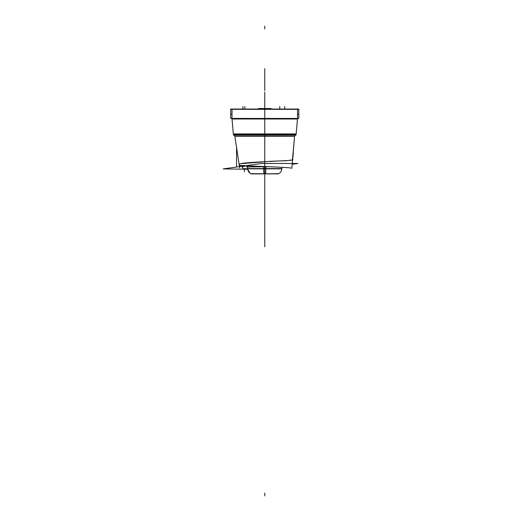 <?xml version="1.0" encoding="UTF-8"?>
<svg xmlns="http://www.w3.org/2000/svg" width="522" height="522" viewBox="0 0 522 522"><rect width="100%" height="100%" fill="white"/><g stroke="black" fill="none" stroke-linecap="round" stroke-linejoin="round"><path stroke-width="0.78" d="M233.556 135.244L295.961 135.244M230.698 109.326L298.819 109.326L230.698 109.326M271.14 108.537L271.166 109.052L271.166 108.537L258.351 108.537L271.14 108.537L271.14 109.052M265.359 109.052L265.359 108.537M245.36 109.052L236.283 109.052M244.289 109.052L253.366 109.052M232.009 114.155L230.698 114.155L230.698 109.052L232.009 109.052L232.009 118.996L297.507 118.996L297.507 109.052L298.819 109.052L298.819 114.155L297.507 114.155M298.819 113.594L298.819 118.442L297.533 118.442L296.15 134.245L233.367 134.245L231.983 118.422L298.76 118.442M230.698 113.594L230.698 118.442L231.983 118.442M232.075 109.052L297.507 109.052M294.447 135.205C295.53 135.263 296.104 134.754 296.176 133.671L297.507 118.722L232.009 118.722L297.507 118.722L296.176 133.939L233.341 133.939L232.009 118.996M232.036 118.996L233.341 133.939L232.036 118.996L233.341 133.939L296.176 133.939L233.341 133.939L296.176 133.939L233.341 133.939L232.009 118.722L297.507 118.722M296.176 133.671C295.791 134.859 295.315 135.387 294.741 135.244L294.78 135.244A1.422 1.422 137.5 0 0 294.78 135.244A1.422 1.422 -42.5 0 1 294.76 135.244L294.95 135.231A1.422 1.422 -42.5 0 1 294.858 135.237A1.422 1.422 137.5 0 0 294.956 135.224A1.422 1.422 137.5 0 1 294.858 135.237A1.422 1.422 137.5 0 0 294.956 135.224L296.118 134.245M233.341 133.671A1.422 1.422 0 0 0 234.802 135.244M239.683 167.96L234.854 136.386L294.662 136.386L294.728 135.244L294.63 136.386M269.332 166.733L246.534 166.929M292.183 164.293L297.932 163.471L261.47 163.471L223.181 168.926L247.709 169.226M247.669 168.71L243.037 168.678L242.143 166.923L246.182 165.755M239.291 165.056C235.905 165.911 290.695 166.994 291.837 168.299L292.529 160.339M234.789 134.806L294.754 134.754M294.46 137.527L292.444 159.915C292.222 161.044 236.734 161.97 239.174 164.502C236.734 161.97 292.222 161.044 292.444 159.915L294.46 137.527L292.444 159.915C292.222 161.044 236.734 161.97 239.174 164.502C236.734 161.97 292.222 161.044 292.444 159.915L294.545 136.536M293.331 152.985L292.581 160.287M294.467 137.266L292.574 160.352L294.467 137.266M292.411 159.941L285.736 160.763L271.062 161.252L241.777 163.608M240.44 166.466A2.845 2.838 154.5 0 1 239.363 165.167L239.402 165.259A2.845 2.838 -25.5 0 0 240.44 166.466L239.363 165.167A2.845 2.838 -25.5 0 0 240.44 166.466A2.845 2.838 154.5 0 1 239.363 165.167L239.415 165.298M245.979 168.821L243.037 168.678L242.143 166.923L243.037 168.678L245.979 168.821M236.551 146.819L236.551 167.02M248.204 165.859L246.534 166.864L248.204 165.859M263.688 166.929L263.688 168.841L281.847 168.841L281.847 167.308M281.847 168.567L264.758 168.567L281.847 168.567C281.736 170.981 280.601 172.723 278.428 173.787L264.758 173.787L264.758 168.841L264.758 173.787L278.428 173.787L263.936 173.904M263.688 168.554A5.696 0.359 90 0 0 263.917 173.891L278.174 173.891C280.601 172.815 281.821 170.948 281.841 168.293C281.821 170.948 280.601 172.815 278.174 173.891M247.669 168.567L264.758 168.567L247.669 168.567C247.774 170.981 248.916 172.723 251.089 173.787L264.758 173.787L250.847 173.656M265.828 168.567A5.696 0.359 90 0 1 265.6 173.891L251.343 173.891C248.916 172.815 247.696 170.948 247.676 168.293M265.828 166.929L265.828 168.841L247.669 168.841L247.669 166.929M264.758 108.537L264.758 103.721C264.758 94.534 264.758 94.534 264.758 103.721L264.758 108.537M284.692 109.052L284.692 106.481L284.692 109.052M264.758 98.788C264.758 87.768 264.758 87.768 264.758 98.788C264.758 109.809 264.758 109.809 264.758 98.788C264.758 87.768 264.758 87.768 264.758 98.788C264.758 109.809 264.758 109.809 264.758 98.788C264.758 87.768 264.758 87.768 264.758 98.788C264.758 109.809 264.758 109.809 264.758 98.788C264.758 87.768 264.758 87.768 264.758 98.788C264.758 109.809 264.758 109.809 264.758 98.788M264.758 96.883C264.758 89.536 264.758 89.536 264.758 96.883C264.758 104.23 264.758 104.23 264.758 96.883C264.758 89.536 264.758 89.536 264.758 96.883C264.758 104.23 264.758 104.23 264.758 96.883M258.351 109.052L258.351 108.537L258.351 109.052M244.825 108.941L244.825 106.481L244.825 108.941M264.758 109.326L264.758 133.997L264.758 109.326M264.758 493.055L264.758 495.9L264.758 493.055M264.758 68.656L264.758 79.54L264.758 68.656M264.758 79.54L264.758 90.574L264.758 79.54M279.759 109.052L279.759 106.481L279.759 109.052M264.758 103.721C264.758 94.534 264.758 94.534 264.758 103.721M242.919 108.941L242.919 106.481L242.919 108.941M246.847 166.929L247.669 167.033M292.822 159.817L292.862 159.327L292.627 159.758M264.758 108.739L264.758 92.113L264.758 108.739M264.758 134.97L264.758 246.828L264.758 173.904L264.758 246.828L264.758 173.904L264.758 246.828L264.758 173.904L264.758 246.828L264.758 173.904L264.758 175.333L264.758 173.904L264.758 175.333L264.758 173.904L278.663 173.656M264.758 166.551L264.758 173.787L264.758 168.841L264.758 173.787L277.286 173.787L252.23 173.787M264.758 136.386L264.758 179.542L264.758 173.904L251.656 173.904L265.581 173.904M264.758 147.948L264.758 166.387L264.758 147.948M264.758 168.71L264.758 166.387L264.758 168.71M264.758 173.656L264.758 184.494L264.758 173.656M244.472 171.836L244.472 168.926M264.758 210.966L264.758 205.27M264.758 175.248L264.758 179.542L264.758 175.248M270.598 168.567L264.758 168.567L270.598 168.567M264.758 26.1L264.758 28.945L264.758 26.1M264.758 192.716L264.758 195.567L264.758 192.716M264.765 168.293L264.765 173.891M258.919 168.567L264.758 168.567L264.758 166.929L264.758 168.841M294.689 135.244L296.176 133.945M234.508 135.218L233.647 134.709M233.641 134.702L233.399 134.245M234.854 134.97L234.854 136.386M294.662 135.518L294.662 136.386M239.259 165.102L239.167 164.469M239.415 165.291L239.963 166.094M247.715 169.278L250.012 173.167M250.73 173.617L251.343 173.891M250.704 173.604L249.96 173.134M249.196 172.443L248.687 171.816M248.146 170.838L247.859 170.022"/></g></svg>
